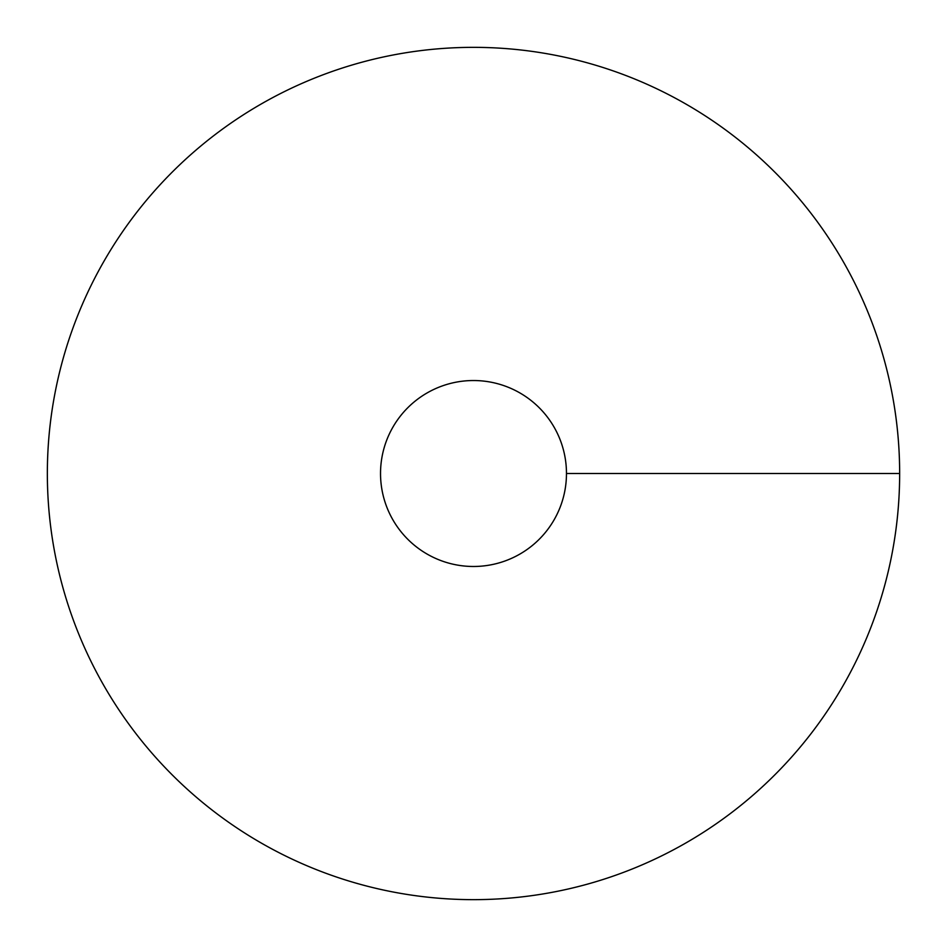 <?xml version="1.0" encoding="UTF-8"?>
<svg xmlns="http://www.w3.org/2000/svg" width="947" height="947" viewBox="0 0 947 947"><rect width="100%" height="100%" fill="white"/><g stroke="black" fill="none" stroke-linecap="round" stroke-linejoin="round"><path stroke-width="1.42" d="M473.5 899.65A426.15 426.15 0 0 0 842.558 260.425A426.15 426.15 0 0 0 104.442 260.425A426.15 426.15 0 0 0 473.5 899.65M473.5 566.484A92.984 92.984 0 0 0 554.019 427.014A92.984 92.984 0 0 0 392.981 427.014A92.984 92.984 0 0 0 473.5 566.484M899.65 473.5L566.484 473.5"/></g></svg>
